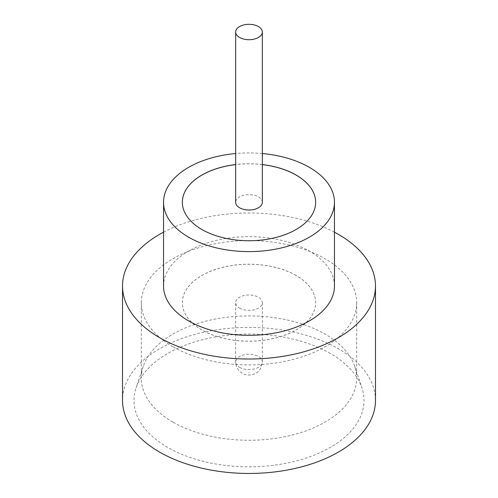 <?xml version="1.0" encoding="UTF-8"?>
<svg xmlns="http://www.w3.org/2000/svg" width="498" height="498" viewBox="0 0 498 498"><rect width="100%" height="100%" fill="white"/><g stroke="black" fill="none" stroke-linecap="round" stroke-linejoin="round"><path stroke-width="0.37" stroke-dasharray="2.49 1.87" d="M262.334 202.319A13.334 7.694 0 0 0 258.425 196.878A13.334 7.694 0 0 0 243.896 195.21A13.334 7.694 0 0 0 235.666 202.319M330.323 353.48A115.007 66.396 0 0 0 215.298 336.947A115.007 66.396 0 0 0 136.079 387.849A115.007 66.396 0 0 0 167.677 447.378A115.007 66.396 0 0 0 302.921 459.075A115.007 66.396 0 0 0 361.922 387.849A115.007 66.396 0 0 0 330.323 353.48M172.862 422.061A107.68 62.169 180 0 1 141.32 378.1A107.68 62.169 180 0 1 143.275 366.323A107.68 62.169 180 0 1 217.445 318.664A107.68 62.169 180 0 1 325.138 334.146A107.68 62.169 180 0 1 354.725 366.323A107.68 62.169 180 0 1 356.68 378.1A107.68 62.169 180 0 1 290.203 435.538A107.68 62.169 180 0 1 172.862 422.061M172.862 346.701A107.68 62.169 180 0 1 141.32 302.74A107.68 62.169 180 0 1 207.797 245.309A107.68 62.169 180 0 1 325.138 258.786A107.68 62.169 180 0 1 356.68 302.74A107.68 62.169 180 0 1 290.203 360.179A107.68 62.169 180 0 1 172.862 346.701M334.457 285.995A85.457 49.339 0 0 0 309.426 251.11A85.457 49.339 0 0 0 216.294 240.416A85.457 49.339 0 0 0 163.543 285.995M375.48 400.429A126.48 73.019 0 0 0 338.435 348.799A126.48 73.019 0 0 0 200.601 332.969A126.48 73.019 0 0 0 122.52 400.429M262.334 164.558A66.657 38.483 0 0 0 235.666 164.558M262.334 164.614A66.657 38.483 0 0 0 235.666 164.614M182.343 202.294A66.657 38.483 0 0 0 182.343 202.319A66.657 38.483 0 0 0 201.864 229.534A66.657 38.483 0 0 0 274.51 237.876A66.657 38.483 0 0 0 315.657 202.319A66.657 38.483 0 0 0 315.657 202.294M296.136 275.475A66.657 38.483 0 0 0 223.49 267.133A66.657 38.483 0 0 0 182.343 302.691A66.657 38.483 0 0 0 201.864 329.9A66.657 38.483 0 0 0 274.51 338.242A66.657 38.483 0 0 0 315.657 302.691A66.657 38.483 0 0 0 296.136 275.475M296.136 275.531A66.657 38.483 0 0 0 223.49 267.189A66.657 38.483 0 0 0 182.343 302.74A66.657 38.483 0 0 0 201.864 329.956A66.657 38.483 0 0 0 274.51 338.298A66.657 38.483 0 0 0 315.657 302.74A66.657 38.483 0 0 0 296.136 275.531M239.575 308.131A13.334 7.694 0 0 0 254.105 309.8A13.334 7.694 0 0 0 262.334 302.691A13.334 7.694 0 0 0 258.425 297.244A13.334 7.694 0 0 0 243.896 295.575A13.334 7.694 0 0 0 235.666 302.691A13.334 7.694 0 0 0 239.575 308.131M334.457 232.168A126.48 73.019 0 0 0 163.543 232.168M262.334 153.533A85.457 49.339 0 0 0 235.666 153.533M249.243 372.38L248.757 372.66L249.243 372.38M239.575 367.356A13.334 7.694 0 0 0 254.105 369.024A13.334 7.694 0 0 0 262.334 361.915A13.334 7.694 0 0 0 258.425 356.468A13.334 7.694 0 0 0 243.896 354.8A13.334 7.694 0 0 0 235.666 361.915A13.334 7.694 0 0 0 239.575 367.356M143.275 366.323L136.079 387.849M141.32 302.74L141.32 378.1M262.334 302.691L262.334 361.915C260.958 372.267 255.841 373.17 252.996 374.502C248.67 375.498 245.091 375.1 242.265 373.301C237.913 370.419 235.71 366.621 235.666 361.915L235.666 302.691M356.68 302.74L356.68 378.1M354.725 366.323L361.922 387.849"/><path stroke-width="0.75" d="M239.575 37.456A13.334 7.694 0 0 0 254.105 39.124A13.334 7.694 0 0 0 262.334 32.009A13.334 7.694 0 0 0 258.425 26.568A13.334 7.694 0 0 0 243.896 24.9A13.334 7.694 0 0 0 235.666 32.009A13.334 7.694 0 0 0 239.575 37.456M235.666 32.009L235.666 202.319A13.334 7.694 0 0 0 239.575 207.766A13.334 7.694 0 0 0 254.105 209.434A13.334 7.694 0 0 0 262.334 202.319L262.334 32.009M235.666 153.533A85.457 49.339 0 0 0 163.543 202.263L163.543 285.995A85.457 49.339 0 0 0 188.574 320.886A85.457 49.339 0 0 0 281.706 331.581A85.457 49.339 0 0 0 334.457 285.995L334.457 202.263A85.457 49.339 0 0 0 309.426 167.378A85.457 49.339 0 0 0 262.334 153.533M163.543 202.263A85.457 49.339 0 0 0 188.574 237.154A85.457 49.339 0 0 0 281.706 247.848A85.457 49.339 0 0 0 334.457 202.263M163.543 232.168A126.48 73.019 0 0 0 122.52 285.995A126.48 73.019 0 0 0 159.565 337.632A126.48 73.019 0 0 0 297.399 353.462A126.48 73.019 0 0 0 375.48 285.995A126.48 73.019 0 0 0 338.435 234.365A126.48 73.019 0 0 0 334.457 232.168M122.52 285.995L122.52 400.429A126.48 73.019 0 0 0 159.565 452.066A126.48 73.019 0 0 0 297.399 467.896A126.48 73.019 0 0 0 375.48 400.429L375.48 285.995M235.666 164.558A66.657 38.483 0 0 0 182.343 202.263A66.657 38.483 0 0 0 201.864 229.478A66.657 38.483 0 0 0 274.51 237.82A66.657 38.483 0 0 0 315.657 202.263A66.657 38.483 0 0 0 296.136 175.053A66.657 38.483 0 0 0 262.334 164.558M315.657 202.294A66.657 38.483 0 0 0 296.136 175.109A66.657 38.483 0 0 0 262.334 164.614M235.666 164.614A66.657 38.483 0 0 0 182.343 202.294"/></g></svg>
